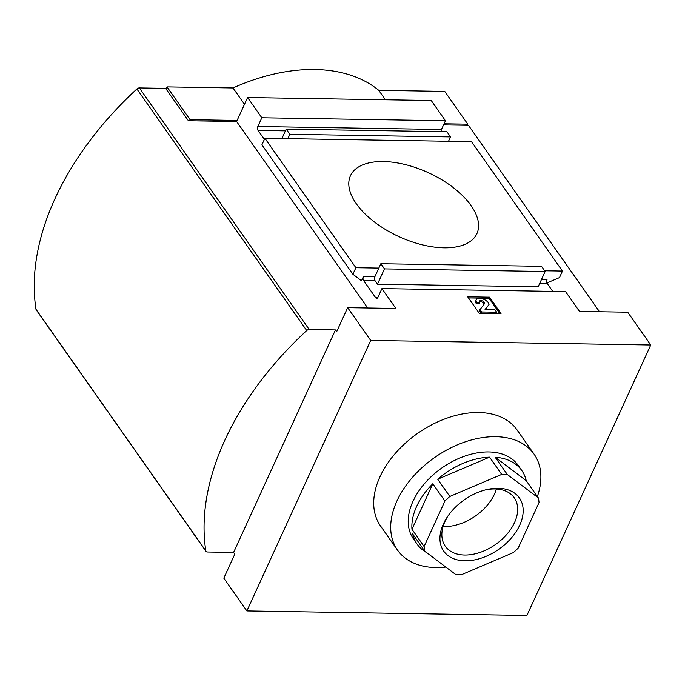 <?xml version="1.0" encoding="UTF-8"?>
<svg xmlns="http://www.w3.org/2000/svg" width="685" height="685" viewBox="0 0 685 685"><rect width="100%" height="100%" fill="white"/><g stroke="black" fill="none" stroke-linecap="round" stroke-linejoin="round"><path stroke-width="1.03" d="M552.744 291.373L547.212 283.504A2.783 1.567 90.9 0 1 546.998 279.6L541.484 279.506M378.839 268.075L380.834 263.716L541.51 266.319L545.149 271.5L538.162 286.767L377.478 284.164L375.055 280.713A2.783 1.567 90.9 0 1 374.841 276.8L378.839 268.075L355.883 267.707L264.898 138.284L261.901 144.835L352.886 274.248L361.483 280.73L363.367 276.62A2.783 1.567 -89.1 0 0 363.581 280.525L375.714 297.778A2.783 1.567 -89.1 0 0 376.664 298.377A2.783 1.567 -89.1 0 0 377.923 297.324L381.913 288.599L565.545 291.579L579.501 311.427L627.7 312.206L650.75 344.992L526.902 615.498L246.865 610.951L370.713 340.445L650.75 344.992M264.898 138.284L471.485 141.641L562.471 271.063L544.635 270.772M562.471 271.063L559.474 277.605L546.913 282.948M352.886 274.248L355.883 267.707M261.824 117.769L247.593 97.527L431.225 100.507L445.455 120.748L261.824 117.769L257.825 126.494A2.783 1.567 -89.1 0 0 258.039 130.398L264.384 139.423M381.913 288.599L395.87 308.438L347.663 307.659L336.677 331.651L335.462 329.93L233.594 552.444L234.801 554.165L223.815 578.166L246.865 610.951M347.663 307.659L370.713 340.445M501.009 313.559L489.484 297.17L467.684 296.81L479.209 313.208L501.009 313.559M166.053 88.947L167.003 86.884L232.994 87.954A168.296 109.72 -35.1 0 1 314.86 69.502A168.296 109.72 -35.1 0 1 378.745 90.317L444.745 91.388L467.795 124.173L467.29 125.269L468.437 125.286L599.521 311.752M247.593 97.527L236.608 121.519L367.691 307.985M441.114 131.631A2.783 1.567 90.9 0 1 441.457 129.474L445.455 120.748M471.066 205.603A69.545 35.192 24.6 0 0 405.315 164.58A69.545 35.192 24.6 0 0 350.455 175.72A69.545 35.192 24.6 0 0 399.038 236.667A69.545 35.192 24.6 0 0 476.914 233.619A69.545 35.192 24.6 0 0 471.066 205.603M236.608 121.519L188.401 120.74L165.633 88.348L139.363 87.92A2.783 1.815 -35.1 0 0 136.889 88.973A278.17 181.345 -35.1 0 0 35.997 309.32A2.783 1.815 -35.1 0 0 36.211 309.851L206.039 551.434A2.783 1.815 -35.1 0 1 205.834 550.903A278.17 181.345 -35.1 0 1 306.717 330.547A2.783 1.815 -35.1 0 1 309.192 329.502L335.462 329.93M189.548 120.757L190.053 119.669L237.104 120.432M167.003 86.884L190.053 119.669M232.994 87.954L244.494 104.3M378.745 90.317L385.39 99.762M444.06 123.788L467.795 124.173M397.523 550.124L380.535 525.969A83.45 54.406 -35.1 0 1 395.194 453.547A83.45 54.406 -35.1 0 1 478.772 412.524A83.45 54.406 -35.1 0 1 517.081 429.974L534.06 454.138A83.45 54.406 144.9 0 0 495.752 436.688A83.45 54.406 144.9 0 0 412.182 477.702A83.45 54.406 144.9 0 0 397.523 550.124A83.45 54.406 144.9 0 0 445.832 567.077M233.594 552.444L207.315 552.016A2.783 1.815 -35.1 0 1 206.039 551.434M467.29 125.269L443.563 124.884M468.463 297.924L488.987 298.258L489.484 297.17M488.987 298.258L499.733 313.542M476.289 303.601L476.786 302.505A6.953 3.519 -155.4 0 1 476.203 299.705L475.707 300.792A6.953 3.519 -155.4 0 0 476.289 303.601L479.277 303.643L479.774 302.556A3.339 1.687 -155.4 0 1 479.491 301.212A3.339 1.687 -155.4 0 1 479.791 300.843A2.783 1.404 -155.4 0 1 482.993 301.195A2.783 1.404 -155.4 0 1 484.603 303.464A2.783 1.404 -155.4 0 1 484.509 303.618L479.423 310.468L481.238 313.062L496.163 313.302L496.659 312.214L494.835 309.62L485.066 309.466L489.013 304.517L485.434 309.466M476.203 299.705A6.953 3.519 -155.4 0 1 483.113 299.028A6.953 3.519 -155.4 0 1 489.013 304.517M476.786 302.505L479.774 302.556M479.44 301.845A2.783 1.404 -155.4 0 1 482.206 302.145A2.783 1.404 -155.4 0 1 484.149 304.063M481.238 313.062L481.735 311.966L496.659 312.214M479.92 309.38L481.735 311.966M287.854 138.661L289.849 134.294L286.21 129.123L446.894 131.725L450.533 136.906L289.849 134.294M448.529 141.264L450.533 136.906M281.895 138.558L286.21 129.123M545.149 271.5L384.473 268.888L380.834 263.716M377.478 284.164L384.473 268.888M537.365 496.531A83.45 54.406 144.9 0 0 534.06 454.138M507.294 474.499L495.169 457.246A63.979 41.708 -35.1 0 1 521.773 470.509L518.134 465.338A63.979 41.708 144.9 0 0 488.765 451.954A63.979 41.708 144.9 0 0 424.691 483.404A63.979 41.708 144.9 0 0 413.449 538.924L417.088 544.104A63.979 41.708 -35.1 0 1 412.644 533.94L424.777 551.194L455.825 574.621A63.979 41.708 144.9 0 0 461.416 574.715L513.296 552.632A63.979 41.708 144.9 0 0 518.202 548.077L539.035 502.576A63.979 41.708 144.9 0 0 538.341 497.926L507.294 474.499A63.979 41.708 144.9 0 0 504.537 474.388A63.979 41.708 144.9 0 0 501.703 474.414L449.831 496.488A63.979 41.708 144.9 0 0 444.925 501.052L424.092 546.544A63.979 41.708 144.9 0 0 424.777 551.194M521.773 470.509A63.979 41.708 -35.1 0 1 526.208 480.673L538.341 497.926M426.686 552.641A63.979 41.708 -35.1 0 1 417.088 544.104M411.959 529.291L432.792 483.79A63.979 41.708 -35.1 0 0 411.959 529.291L424.092 546.544M432.792 483.79L444.925 501.052M437.698 479.235L489.569 457.16A63.979 41.708 -35.1 0 0 437.698 479.235L449.831 496.488M489.569 457.16L501.703 474.414M498.166 488.294A46.246 30.149 144.9 0 0 485.973 489.775A46.246 30.149 144.9 0 0 447.331 516.935A46.246 30.149 144.9 0 0 460.157 560.441A46.246 30.149 144.9 0 0 518.562 527.536A46.246 30.149 144.9 0 0 498.166 488.294M495.169 457.246L526.208 480.673M443.101 526.482A42.127 27.468 144.9 0 0 496.385 489.022M447.981 515.985A42.127 27.468 144.9 0 0 445.301 546.236A42.127 27.468 144.9 0 0 495.563 544.481A42.127 27.468 144.9 0 0 514.229 497.781A42.127 27.468 144.9 0 0 494.895 488.97A42.127 27.468 144.9 0 0 484.852 490.066M539.712 283.384L547.212 283.504M363.367 276.62L374.841 276.8M363.581 280.525L375.055 280.713M375.714 297.778L377.632 297.812M258.039 130.398L285.422 130.844M257.825 126.494L441.457 129.474M205.834 550.903L35.997 309.32M306.717 330.547L136.889 88.973M309.192 329.502L139.363 87.92M479.414 301.674L479.791 300.843"/></g></svg>
